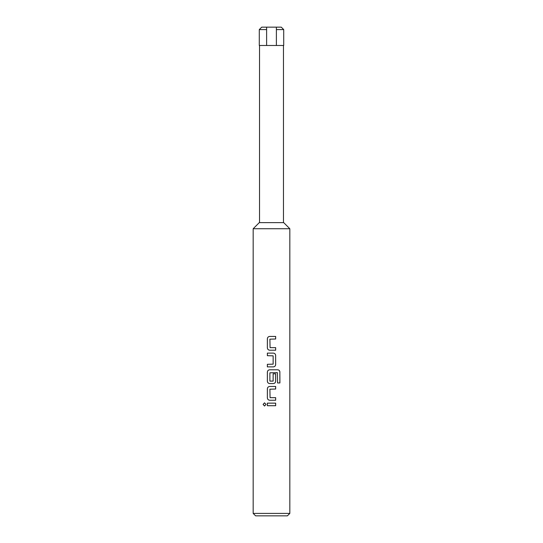 <?xml version="1.0" encoding="UTF-8"?>
<svg xmlns="http://www.w3.org/2000/svg" width="543" height="543" viewBox="0 0 543 543"><rect width="100%" height="100%" fill="white"/><g stroke="black" fill="none" stroke-linecap="round" stroke-linejoin="round"><path stroke-width="0.81" d="M264.55 402.838L263.145 404.426L264.556 406.015L266.029 404.426L264.529 402.838L263.09 404.426L264.529 406.015M281.274 27.15L283.717 29.593L276.387 29.593L276.387 27.15L281.274 27.15M276.387 27.15L261.726 27.15L259.282 29.593L266.613 29.593L266.613 45.476L283.717 45.476L283.717 29.593M266.613 27.15L266.613 29.593M255.617 515.85L253.174 513.406L253.174 228.739L289.826 228.739L289.826 513.406L287.383 515.85L255.617 515.85M253.174 228.739L259.282 222.63L283.717 222.63L289.826 228.739M266.613 45.476L259.282 45.476L259.282 29.593M283.473 45.476L283.473 222.63M259.527 222.63L259.527 45.476M276.387 45.476L276.387 29.593M253.174 513.406L289.826 513.406M270.068 347.642L269.891 339.171L275.668 339.002L275.668 336.436L269.722 336.436C268.276 336.572 267.489 337.373 267.36 338.832L267.36 347.812C267.489 349.271 268.276 350.072 269.722 350.208L275.668 350.208L275.668 347.642L270.068 347.642M275.668 355.509C275.545 354.05 274.758 353.249 273.312 353.113L267.36 353.113L267.36 355.679L273.143 355.848L273.143 364.143L267.36 364.319L267.36 366.885L273.312 366.885C274.758 366.742 275.545 365.948 275.668 364.489L275.64 355.509C275.518 354.05 274.731 353.249 273.299 353.113M279.91 372.186C279.808 370.726 279.075 369.926 277.717 369.79L269.722 369.79C268.276 369.926 267.489 370.726 267.36 372.186L267.36 381.166C267.489 382.625 268.276 383.426 269.722 383.562L273.312 383.562C274.758 383.419 275.545 382.625 275.668 381.166L275.668 373.808L273.143 373.808L273.143 381.105L269.891 381.105L269.891 372.81L277.398 372.634L277.561 382.958L279.91 382.958L279.855 372.186C279.747 370.726 279.021 369.926 277.677 369.79M270.068 397.673L269.891 389.202L275.668 389.032L275.668 386.467L269.722 386.467C268.276 386.602 267.489 387.403 267.36 388.863L267.36 397.843C267.489 399.302 268.276 400.103 269.722 400.239L275.668 400.239L275.668 397.673L270.068 397.673M267.36 403.144L267.36 405.709L275.668 405.709L275.668 403.144L267.36 403.144M267.387 403.144L267.387 405.709M275.64 405.709L275.64 403.144M275.64 389.032L275.64 386.467M269.735 386.467C268.296 386.602 267.516 387.403 267.387 388.863L267.36 388.863M267.387 388.863L267.36 397.843M267.387 397.843C267.516 399.302 268.296 400.096 269.735 400.239M275.64 400.239L275.64 397.673M277.561 382.958L279.855 382.958L279.855 372.186M269.735 369.79C268.296 369.926 267.516 370.726 267.387 372.186L267.36 372.186M267.387 372.186L267.36 381.166M267.387 381.166C267.516 382.625 268.296 383.419 269.735 383.562M273.299 383.562C274.738 383.419 275.518 382.625 275.64 381.166L275.668 381.166M275.64 381.166L275.64 373.808L273.143 373.808M273.299 366.885C274.738 366.742 275.518 365.948 275.64 364.489L275.668 364.489M275.64 364.489L275.64 355.509M267.387 353.113L267.387 355.679M267.387 364.319L267.387 366.885M275.64 339.002L275.64 336.436M269.735 336.436C268.296 336.572 267.516 337.373 267.387 338.832L267.36 338.832M267.387 338.832L267.36 347.812M267.387 347.812C267.516 349.271 268.296 350.065 269.735 350.208M275.64 350.208L275.64 347.642"/></g></svg>
